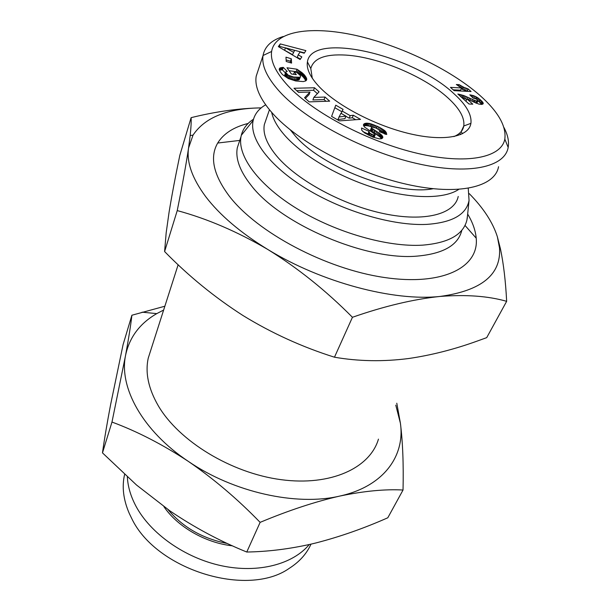 <?xml version="1.0" encoding="UTF-8"?>
<svg xmlns="http://www.w3.org/2000/svg" width="611" height="611" viewBox="0 0 611 611"><rect width="100%" height="100%" fill="white"/><g stroke="black" fill="none" stroke-linecap="round" stroke-linejoin="round"><path stroke-width="0.92" d="M150.993 349.538L148.252 358.099C145.059 372.763 148.412 388.665 158.31 405.811C178.97 441.142 231.126 473.074 281.045 479.666C331.047 486.387 370.067 467.881 378.453 439.126M469.263 193.641C483.507 208.13 492.878 222.526 497.385 236.824L500.493 249.082C503.586 263.914 505.633 281.327 506.649 301.33C488.258 296.045 466.033 294.41 439.966 296.45C413.433 299.23 384.258 306.172 352.44 317.285C326.144 290.729 297.931 268.13 267.809 249.479C240.52 232.745 219.83 215.148 205.731 196.689C192.167 178.389 186.447 162.159 188.562 147.992L190.181 135.512C191.037 127.416 191.342 121.474 191.113 117.663L179.81 155.377C175.418 176.426 171.844 195.344 169.087 212.124L166.169 232.86L164.603 251.549L177.236 210.589C182.437 184.698 186.21 163.832 188.562 147.992L193.023 135.146C204.876 117.396 227.598 108.307 261.195 107.88C239.084 108.284 215.721 111.553 191.113 117.663M497.385 236.824L499.508 247.929C501.341 274.599 481.491 290.767 439.966 296.45C393.583 301.498 321.508 282.435 267.809 249.479C237.442 231.661 207.251 218.692 177.236 210.589M248.142 123.445C233.669 127.08 223.527 133.61 217.699 143.035C209.504 157.126 213.384 174.853 229.331 196.2C257.124 232.44 325.816 269 384.357 277.493C443.044 286.223 479.154 267.19 476.213 238.191C475.526 230.469 472.677 222.419 467.659 214.049M461.779 230.4C458.158 245.187 443.334 253.748 417.29 256.093C366.569 260.928 280.808 224.367 251.22 185.461C239.932 171.225 235.296 158.646 237.312 147.74L239.466 141.286M467.545 215.217L466.926 219.998C463.421 234.624 448.604 243.01 422.484 245.156C387.725 247.31 336.264 232.692 297.465 208.985C258.606 185.263 237.228 156.034 241.017 136.62L241.292 135.329C242.972 128.7 247.043 123.33 253.504 119.214M468.255 188.333L469.049 200.446C466.338 214.66 452.178 222.648 426.562 224.397C393.14 225.986 343.535 211.513 306.355 188.753C269.107 165.978 248.937 138.369 253.183 120.466C254.756 113.906 258.911 108.689 265.648 104.825M458.662 189.441C444.136 199.186 411.432 199.186 375.108 188.089C338.8 176.984 302.842 155.797 284.886 135.52C277.547 127.18 273.14 119.466 271.674 112.371M458.219 196.452C454.699 214.056 425.019 222.251 384.059 213.697C343.176 205.243 297.778 180.749 277.264 156.699C266.999 144.509 262.677 133.817 264.319 124.613L266.228 119.069M433.031 188.738C396.944 196.009 321.569 167.177 295.06 135.695L290.355 129.929M461.137 131.709L462.481 133.733M460.228 133.649L460.793 134.519M124.613 474.419C121.757 486.73 123.338 499.783 129.341 513.576L131.617 518.265C155.79 569.788 247.615 598.154 289.469 568.199C299.489 561.784 306.661 553.765 310.999 544.126M127.355 476.924C127.821 486.471 130.662 496.17 135.871 506.03C150.466 533.556 184.835 557.919 221.48 565.748C258.155 573.584 292.806 564.335 309.265 544.523M503.922 127.47C507.802 134.756 509.215 141.408 508.169 147.427C504.869 167.254 468.568 175.449 416.435 163.389C364.408 151.459 305.905 120.42 279.792 91.803C267.038 77.689 261.455 65.591 263.051 55.502L263.051 55.471C264.777 46.451 271.505 40.127 283.221 36.507M498.553 166.711C494.948 187.042 458.701 195.94 407.094 184.377C355.594 172.936 297.947 142.065 272.376 113.157C259.874 98.875 254.489 86.556 256.208 76.184L258.209 70.128M287.934 85.716C275.706 72.411 270.268 60.993 271.612 51.477C274.988 30.687 311.686 25.586 355.946 35.499C400.358 45.466 449.925 69.165 479.536 95.072C498.095 111.485 506.527 126.149 504.816 139.071C501.532 157.607 466.949 164.947 417.596 153.384C368.341 141.92 312.962 112.676 287.934 85.716M453.912 136.589C459.64 134.168 462.924 130.647 463.772 126.034L463.78 125.988C464.811 117.892 459.632 108.628 448.26 98.188C424.989 76.673 378.751 57.182 346.193 55.112C325.335 53.821 313.535 58.297 310.793 68.547L312.282 78.216M454.08 93.827C466.277 104.901 471.891 114.738 470.921 123.338C468.95 136.673 444.701 141.783 410.584 133.924C376.521 126.141 337.967 106.184 319.729 87.266C310.335 77.398 306.233 68.936 307.425 61.894C311.633 31.039 413.578 55.166 454.08 93.827M395.783 405.146L400.404 423.217C405.2 456.096 383.517 486.562 339.632 496.101C296.488 506.252 233.562 492.397 188.295 461.358C142.371 430.74 118.939 387.351 125.538 355.518C129.333 337.417 139.751 323.448 156.767 313.619L163.641 310.037M164.863 306.226L131.892 315.23C130.876 324.441 128.753 337.868 125.538 355.518L111.981 422.056C137.246 431.404 162.679 444.51 188.295 461.358C213.728 478.833 237.671 499.164 260.126 522.359C288.545 510.468 315.047 501.715 339.632 496.101C363.858 491.053 384.999 489.021 403.039 490.022C403.627 464.23 402.748 441.959 400.404 423.217L396.783 403.199M506.649 301.33L486.715 337.639L477.351 341.022C454.355 349.347 431.496 355.174 408.782 358.504C383.234 361.796 358.466 361.361 334.469 357.206C302.147 347.017 271.666 333.132 243.018 315.543C214.629 297.328 188.494 275.996 164.603 251.549M111.981 422.056L102.472 452.873C104.42 438.965 107.131 422.904 110.599 404.688L123.086 344.627L131.892 315.23M102.472 452.873L136.52 485.019L169.759 510.765C194.13 527.324 219.8 541.079 246.768 552.031L260.126 522.359M246.768 552.031C267.817 551.68 289.339 549.022 311.343 544.05L316.101 542.912C340.006 536.733 363.904 528.355 387.802 517.777L403.039 490.022M352.44 317.285L334.469 357.206M167.918 509.49C182.735 527.285 202.577 538.627 227.445 543.523M163.908 506.641C177.503 526.797 205.487 542.919 232.486 545.837M508.169 147.427L504.816 139.071M450.444 87.373L461.588 87.961L456.325 84.509L459.167 84.669L463.841 87.304L468.057 88.87L471.073 91.543L454.126 90.672L450.444 87.373M478.016 100.769L476.343 99.035L473.12 98.088L469.798 94.82L473.617 95.667L477.901 97.821L482.201 101.518L483.186 103.733L481.659 104.435L478.688 104.053L466.972 98.951L472.792 104.168L468.965 104.007L457.838 94.01L463.932 95.606L475.03 100.571L477.168 101.121L478.016 100.769L476.87 103.19L477.917 100.945M331.597 116.388L335.76 105.184L343.077 109.377L342.16 111.057L350.172 115.647L353.311 115.235L360.528 119.366L339.395 120.879L331.597 116.388M282.427 74.557L280.22 71.716L279.212 69.341L280.189 67.882L283.267 67.386L287.239 71.441L285.849 71.831L285.65 72.404L288.209 75.176L293.608 77.009L299.909 77.276L300.574 76.467L300.146 75.313L296.618 72.312L294.395 71.991L296.304 74.687L291.378 73.984L287.002 67.768L297.015 69.226L304.079 74.557L306.21 77.505L306.714 79.598L305.714 80.912L303.277 81.584L295.663 80.958L288.339 78.567L282.427 74.557M280.281 43.923L305.897 50.621L304.209 53.226L300.039 52.027L298.16 54.883L301.834 56.899L300.138 59.519L278.341 46.612L280.281 43.923L278.998 47.001M286.223 61.482L285.971 57.167L291.294 58.771L291.584 63.093L286.223 61.482M304.553 97.729L309.998 92.055L298.58 92.368L293.998 88.251L314.482 87.763L319.072 91.803L313.833 97.401L325.014 97.05L329.673 101.159L309.166 101.877L304.553 97.729M372.786 137.093L364.744 133.022L361.727 130.242L361.544 128.012L368.998 131.334L369.456 132.816L371.335 134.084L374.031 135.092L375.139 134.901L374.299 133.748L364.355 126.943L363.446 125.286L364.24 123.735L366.47 123.17L369.647 123.483L378.873 127.012L384.869 130.739L386.328 132.633L386.748 134.481L379.492 131.762L379.622 131.396C380.363 130.861 379.095 129.723 375.811 127.982L372.038 127.05L371.511 127.478L371.923 128.302L380.752 134.275L382.364 135.948L382.776 137.704L381.478 138.705L379.4 138.88L372.786 137.093M453.171 89.817L460.579 90.199L461.588 87.961M467.323 91.352L468.057 88.87M467.041 91.1L467.873 88.816M466.857 91.047L465.498 90.619L466.514 88.389M465.498 90.619L464.161 90.115L465.177 87.885M464.161 90.115L462.833 89.534L463.841 87.304M462.833 89.534L461.893 89.084L462.909 86.854M461.061 87.686L461.725 86.22M461.893 89.084L461.244 88.732M459.808 86.983L460.48 85.494M458.494 86.151L459.167 84.669M476.19 103.213L477.168 101.121M476.397 103.297L476.87 103.19M475.702 103.015L476.618 101.044M474.373 102.442L475.213 100.632M474.197 102.358L475.03 100.571M473.181 101.892L473.999 100.143M471.807 101.227L472.601 99.517M468.652 99.7L469.439 97.997M467.048 98.99L467.843 97.264M461.611 97.401L465.383 98.883L466.422 96.63M465.383 98.883L466.728 99.478M464.07 98.325L465.108 96.072M462.901 97.859L463.932 95.606M461.885 97.485L462.917 95.232M460.816 96.683L461.656 94.835M459.739 95.721L460.312 94.468M458.754 94.835L459.044 94.193M469.042 104.007L465.926 101.212L466.972 98.951M482.789 104.114L483.232 103.19M482.117 104.359L482.973 102.533M482.201 101.518L481.155 103.763L481.697 104.428L482.751 102.182M481.155 103.763L480.383 102.984L481.437 100.746M480.383 102.984L479.414 102.075L480.46 99.837M479.414 102.075L478.887 101.625L479.933 99.387M477.947 100.601L478.909 98.547M478.887 101.625L477.97 100.876M477.092 99.562L477.901 97.821M476.145 98.936L476.947 97.21M475.419 98.638L476.259 96.828M473.991 98.249L474.946 96.187M472.693 97.668L473.617 95.667L472.677 97.661M471.768 96.759L472.44 95.324M470.814 95.82L471.173 95.041M334.82 107.719L341.877 111.767M355.732 119.71L352.31 117.755L353.311 115.235M352.31 117.755L349.171 118.175L350.172 115.647M341.236 113.44L342.16 111.057M349.171 118.175L345.887 116.281M306.531 80.102L306.714 79.598M306.271 80.453L306.737 79.155M305.905 80.774L306.669 78.659M305.691 80.919L306.485 78.109M305.584 80.599L306.21 77.505M305.317 79.995L304.95 79.346L305.844 76.856M304.95 79.346L304.469 78.636L305.363 76.146M304.469 78.636L305.172 75.886M304.278 78.376L303.743 77.696L304.637 75.206M303.743 77.696L303.193 77.039L304.079 74.557M303.193 77.039L302.598 76.421L303.484 73.931M302.598 76.421L301.987 75.825L302.873 73.343M301.987 75.825L301.33 75.26L302.216 72.778M301.33 75.26L300.803 74.832L301.689 72.35M300.803 74.832L300.077 74.282L300.963 71.8M300.077 74.282L299.245 73.694L300.131 71.212M299.245 73.694L298.305 73.06L299.184 70.578M298.305 73.06L297.274 72.404L298.153 69.921M297.274 72.404L296.136 71.708L297.015 69.226M296.136 71.708L289.056 70.685M293.578 74.298L294.395 71.991M300.039 77.223L299.146 79.728L300.429 76.894M299.146 79.728L299.909 77.276M299.023 79.774L298.458 79.934L299.344 77.437M298.458 79.934L297.71 80.01L298.596 77.513M297.71 80.01L296.755 80.01L297.641 77.505M296.755 80.01L295.587 79.926L296.472 77.421M295.587 79.926L294.235 79.766L295.121 77.261M294.235 79.766L294.983 77.238M294.097 79.751L292.722 79.522L293.608 77.009M292.722 79.522L291.47 79.254L292.356 76.742M291.47 79.254L290.324 78.956L291.21 76.436M290.324 78.956L289.286 78.605L290.164 76.085M289.286 78.605L288.339 78.216L289.224 75.703M288.339 78.216L287.33 77.696L288.209 75.176M287.33 77.696L286.444 77.116L287.323 74.595M286.444 77.116L285.742 76.505L286.612 73.984M285.742 76.505L285.184 75.848L286.055 73.335M285.184 75.848L285.833 72.976M284.955 75.489L285.65 72.404M284.779 74.916L285.742 71.953M285.398 72.953L282.404 69.891L283.267 67.386M282.404 69.891L281.541 69.914L282.404 67.416M281.541 69.914L280.67 70.021L281.534 67.516M280.67 70.021L279.922 70.173L280.785 67.668M279.41 70.15L280.189 67.882M279.922 70.173L279.487 70.334M279.288 69.822L279.899 68.05M279.235 69.188L279.502 68.409M304.446 52.874L289.224 48.903M285.413 47.91L279.456 46.36M300.444 59.046L297.305 57.319L298.16 54.883M291.294 58.771L290.439 61.23L286.131 59.939M290.538 62.78L290.439 61.23M305.363 98.463L309.074 94.583L309.998 92.055M326.022 101.289L324.074 99.562L325.014 97.05M324.074 99.562L312.901 99.937L313.833 97.401M317.369 93.628L313.565 90.268L314.482 87.763M313.565 90.268L296.725 90.703M382.433 138.178L382.86 137.169M381.921 138.529L382.73 136.589M381.447 138.712L382.364 135.948M381.31 138.468L380.745 137.773L381.799 135.252M380.745 137.773L380.34 137.368L381.394 134.84M380.34 137.368L379.698 136.795L380.752 134.275M379.698 136.795L378.912 136.177L379.966 133.656M378.912 136.177L377.98 135.512L379.026 132.992M377.98 135.512L376.926 134.794L377.972 132.274M376.926 134.794L375.734 134.03L376.773 131.51M375.734 134.03L373.481 132.663L374.52 130.143M373.481 132.663L372.259 131.884L373.298 129.364M372.259 131.884L371.412 131.281L372.443 128.761M371.412 131.281L370.885 130.823L371.923 128.302M370.885 130.823L370.526 130.303L371.557 127.783M370.526 130.303L370.617 129.746M385.602 134.359L386.328 132.633M385.052 134.13L385.953 131.991M384.418 133.855L385.449 131.327M384.403 133.832L383.823 133.244L384.869 130.739M383.823 133.244L383.173 132.702L384.22 130.196M383.173 132.702L382.387 132.121L383.425 129.616M382.387 132.121L381.455 131.51L382.501 129.013M381.455 131.51L380.393 130.884L381.432 128.379M379.202 130.196L380.233 127.714M380.393 130.884L379.248 130.25M377.98 129.173L378.873 127.012M376.544 128.348L377.392 126.294M376.223 128.188L377.071 126.141M374.887 127.6L375.734 125.538M373.596 127.172L374.482 125.011M372.29 127.012L373.298 124.552M372.175 127.027L371.144 126.668L372.168 124.163M371.144 126.668L370.083 126.355L371.106 123.842M370.083 126.355L370.862 123.773M369.838 126.278L368.624 125.988L369.647 123.483M368.624 125.988L367.478 125.79L368.502 123.277M367.478 125.79L366.432 125.69L367.455 123.178M366.432 125.69L365.47 125.69L366.485 123.178M365.584 123.269L364.561 125.782L365.447 125.69L366.47 123.17M364.561 125.782L363.812 125.973L364.836 123.453M363.514 125.515L364.24 123.735M363.461 124.957L363.797 124.117M363.469 124.789L363.682 124.254M374.948 135.039L374.092 137.437L375.139 134.901M373.145 137.231L374.031 135.092M372.305 136.887L373.138 134.871M370.992 136.306L371.809 134.321M370.51 136.093L371.335 134.084M369.35 135.55L370.22 133.435M368.502 135.13L369.456 132.816M368.242 135.008L369.25 132.564M368.135 134.955L368.952 131.953M367.914 134.489L368.998 131.334M367.959 133.87L362.865 131.602M337.891 119.542L344.948 118.671L345.941 116.136L340.915 113.256L337.891 119.542M292.539 54.654L294.586 50.446L285.444 47.818L284.611 50.255L292.539 54.654L294.586 50.446M338.884 116.999L345.941 116.136M285.444 47.818L293.387 52.218M470.058 100.364L470.837 98.669M374.39 133.213L375.437 130.693M384.334 133.763L385.381 131.258M148.252 358.099L178.152 264.708M239.756 140.415L217.699 143.035M469.049 200.446L467.186 218.723M269.443 109.751L264.319 124.613M271.612 51.477L263.051 55.502L256.208 76.184M463.78 125.988L470.921 123.338M156.767 313.619L142.073 312.175M193.023 135.146L190.181 135.512M499.508 247.929L500.501 249.082M465.002 225.413L476.213 238.191M237.312 147.74L241.017 136.62M253.183 120.466L241.292 135.329M370.48 129.998L371.511 127.478M310.793 68.547L307.425 61.894M463.772 126.034L461.221 131.525"/></g></svg>

